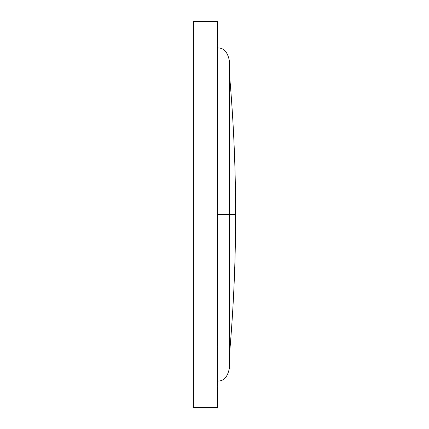 <?xml version="1.0" encoding="UTF-8"?>
<svg xmlns="http://www.w3.org/2000/svg" width="429" height="429" viewBox="0 0 429 429"><rect width="100%" height="100%" fill="white"/><g stroke="black" fill="none" stroke-linecap="round" stroke-linejoin="round"><path stroke-width="0.64" d="M229.585 214.5L235.618 214.5L229.585 214.5M193.382 407.55L217.519 407.55L193.382 407.55L193.382 21.45L217.519 21.45L217.519 407.55L217.519 21.45L193.382 21.45L193.382 407.55M217.519 47.994C223.9 47.63 227.922 52.252 229.579 61.873L229.579 214.5L217.519 214.5L229.579 214.5L229.579 61.873L229.579 367.127C227.922 376.748 223.9 381.37 217.519 381.006M229.579 214.5L229.579 367.127L229.579 214.5M217.862 45.581L217.519 45.581L217.862 45.581L217.862 52.821L217.519 52.821L217.862 52.821L217.862 122.801L217.519 122.801L217.862 122.801L217.862 130.041L217.519 130.041L217.862 130.041L217.862 45.581M217.519 43.168L217.862 43.168L217.519 43.168M217.862 383.419L217.862 385.832L217.519 385.832L217.862 385.832L217.862 365.32L217.862 383.419L217.519 383.419M217.519 222.946L217.862 222.946L217.519 222.946M217.519 206.054L217.862 206.054L217.862 222.946L217.862 206.054L217.519 206.054M217.519 365.32L217.862 365.32L217.519 365.32M217.862 347.222L217.862 365.32L217.862 347.222L217.519 347.222M229.585 353.255C233.601 307.089 235.612 260.837 235.618 214.5C235.612 168.163 233.601 121.911 229.585 75.745"/></g></svg>
